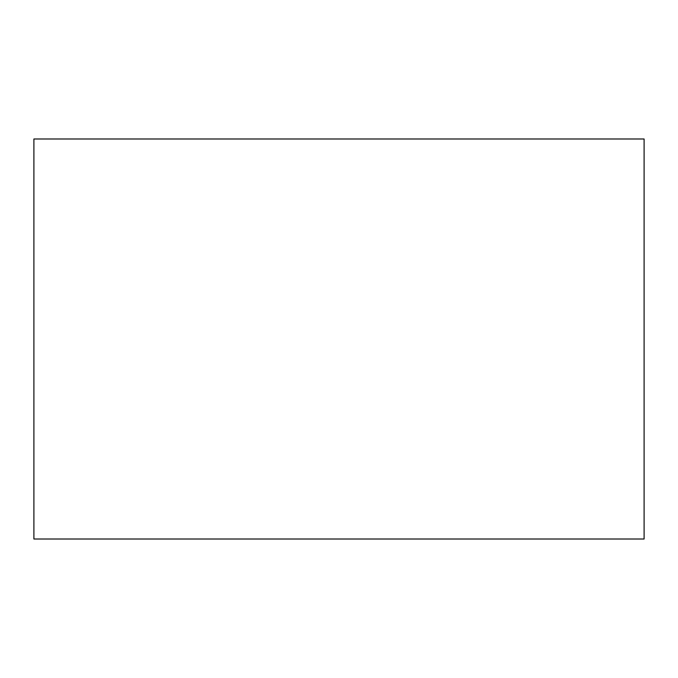 <?xml version="1.0" encoding="UTF-8"?>
<svg xmlns="http://www.w3.org/2000/svg" width="678" height="678" viewBox="0 0 678 678"><rect width="100%" height="100%" fill="white"/><g stroke="black" fill="none" stroke-linecap="round" stroke-linejoin="round"><path stroke-width="1.02" d="M644.1 539.01L644.1 138.99L33.9 138.99L33.9 539.01L644.1 539.01"/></g></svg>
